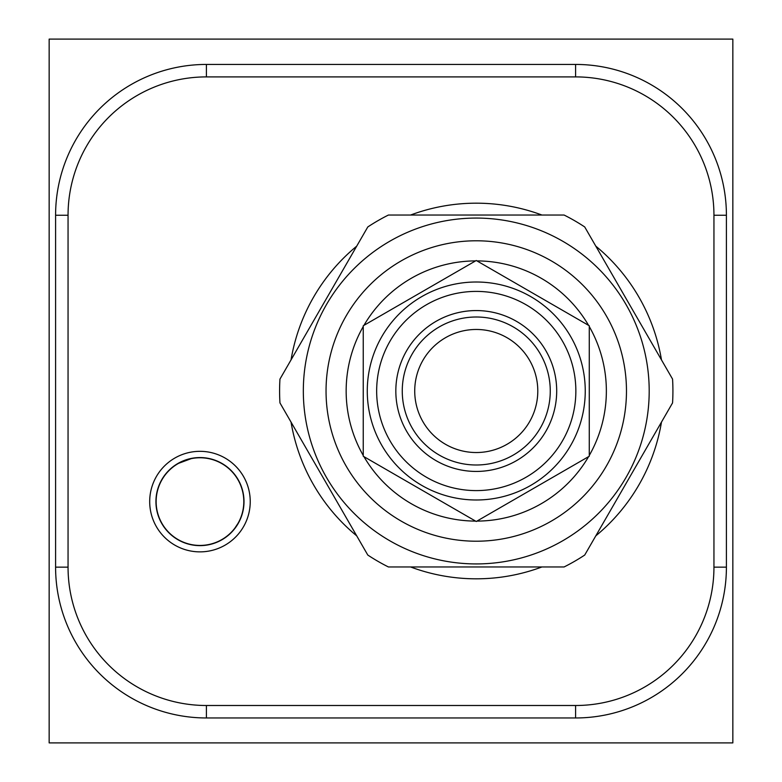 <?xml version="1.0" encoding="UTF-8"?>
<svg xmlns="http://www.w3.org/2000/svg" width="782" height="782" viewBox="0 0 782 782"><rect width="100%" height="100%" fill="white"/><g stroke="black" fill="none" stroke-linecap="round" stroke-linejoin="round"><path stroke-width="1.17" d="M49.158 39.1L49.158 742.9L732.842 742.9L732.842 39.1L49.158 39.1M49.158 199.166L49.158 273.329M732.842 199.166L732.842 273.329M230.035 533.774L233.779 529.815M236.399 526.335L237.992 523.813M239.8 520.382L241.423 516.452M241.589 515.993L241.873 515.133M173.252 536.608L176.947 539.14M179.616 540.645L182.45 542.004M185.442 543.167L187.289 543.773M188.56 544.135L191.776 544.868M195.07 545.357L198.403 545.611M201.746 545.601L205.08 545.337M208.364 544.829L211.58 544.077M212.714 543.754L214.688 543.099M217.924 541.809L220.495 540.558M223.153 539.042L225.636 537.381M226.047 537.087L227.924 535.621M192.352 458.223L177.455 463.746M175.774 464.801L175.256 465.143M172.763 466.962L172.177 467.431M233.701 529.903A44.036 44.036 0 0 1 171.659 535.328A44.036 44.036 0 0 1 166.234 473.286A44.036 44.036 0 0 1 228.276 467.861A44.036 44.036 0 0 1 233.701 529.903L239.292 521.428M238.207 523.441L239.82 520.343M241.13 517.264L242.176 514.175M242.938 511.252L243.798 505.827M243.974 503.295L244.004 500.881M243.446 494.566L243.182 493.1M243.104 492.709L242.694 490.94M242.234 489.229L240.504 484.4M240.27 483.853L239.791 482.787M239.732 482.67L237.337 478.291M234.883 474.762L233.495 473.042M233.095 472.572L231.931 471.311M230.211 469.591L226.164 466.199M223.779 464.547L221.12 462.973M215.637 460.442L212.89 459.493M210.153 458.751L207.455 458.203M206.272 458.017L204.992 457.851M202.89 457.656L201.091 457.578M195.021 457.841L194.171 457.939M198.354 457.587L200.036 457.558M203.125 457.675L204.229 457.763M202.558 457.636L208.726 458.438M238.715 480.666L239.83 482.885M242.176 489.043L242.967 492.073M243.554 495.27L243.896 498.476M243.974 503.246L243.935 504.019M243.867 505.055L243.505 508.232M242.879 511.487L242.156 514.224M242.811 511.77L243.339 509.258M243.906 504.537L243.964 503.491M244.004 501.252L243.945 499.219M243.886 498.281L243.818 497.548M243.554 495.28L243.466 494.713M242.713 491.018L242.283 489.385M242.107 488.809L241.755 487.704M241.179 486.072L240.827 485.163M240.543 484.478L239.81 482.846M235.665 475.808L234.815 474.664M233.652 473.237L232.743 472.181M231.707 471.067L230.387 469.747M230.143 469.523L227.709 467.392M225.294 465.573L223.75 464.537M221.824 463.364L219.507 462.133M216.379 460.735L213.809 459.787M212.548 459.396L209.801 458.672M200.964 457.568L195.559 457.783M164.044 476.13L162.099 479.122M160.418 482.23L159.02 485.407M158.062 488.066L157.896 488.574M157.055 491.712L156.527 494.371M156.459 494.81L156.087 497.851M155.98 503.725L156.214 506.57M156.615 509.336L157.026 511.35M157.192 512.044L157.925 514.683M158.814 517.264L159.039 517.86M159.87 519.795L161.082 522.268M163.995 527L165.696 529.258M167.592 531.447L169.254 533.158M169.674 533.559L171.962 535.582M231.472 532.376L229.106 534.614M226.79 536.52L224.61 538.094M215.724 542.718L214.864 543.04M217.034 542.19L218.1 541.731M218.461 541.564L219.204 541.212M220.309 540.655L221.404 540.069M221.648 539.922L222.479 539.443M291.041 359.896A187.817 187.817 0 0 1 356.719 246.144M410.579 215.04A187.817 187.817 0 0 1 541.936 215.04M595.806 246.144A187.817 187.817 0 0 1 661.484 359.896M661.484 422.104A187.817 187.817 0 0 1 595.806 535.856M541.936 566.96A187.817 187.817 0 0 1 410.579 566.96M356.719 535.856A187.817 187.817 0 0 1 291.041 422.104M713.946 567.155A138.346 138.346 0 0 1 575.601 705.501L206.399 705.501A138.346 138.346 0 0 1 68.054 567.155L68.054 215.255A138.346 138.346 0 0 1 206.399 76.9L575.601 76.9A138.346 138.346 0 0 1 713.946 215.255L713.946 567.155L726.41 567.155A150.818 150.818 0 0 1 575.601 717.964L206.399 717.964A150.818 150.818 0 0 1 55.59 567.155L55.59 215.255A150.818 150.818 0 0 1 206.399 64.437L575.601 64.437A150.818 150.818 0 0 1 726.41 215.255L726.41 567.155M161.454 469.288A50.273 50.273 0 0 1 232.283 463.091A50.273 50.273 0 0 1 238.481 533.911A50.273 50.273 0 0 1 167.651 540.108A50.273 50.273 0 0 1 161.454 469.288M367.794 555.044L279.956 402.906A196.663 196.663 0 0 1 279.956 379.094L367.794 226.956A196.663 196.663 0 0 1 388.419 215.04L564.096 215.04A196.663 196.663 0 0 1 584.721 226.956L672.559 379.094A196.663 196.663 0 0 1 672.559 402.906L584.721 555.044A196.663 196.663 0 0 1 564.096 566.96L388.419 566.96A196.663 196.663 0 0 1 367.794 555.044M649.197 391A172.93 172.93 0 0 1 476.258 563.93A172.93 172.93 0 0 1 303.328 391A172.93 172.93 0 0 1 476.258 218.07A172.93 172.93 0 0 1 649.197 391M626.47 391A150.212 150.212 0 0 1 476.258 541.212A150.212 150.212 0 0 1 326.045 391A150.212 150.212 0 0 1 476.258 240.788A150.212 150.212 0 0 1 626.47 391M363.249 455.466A130.105 130.105 0 0 1 363.249 326.534M363.933 325.361A130.105 130.105 0 0 1 475.583 260.895M476.942 260.895A130.105 130.105 0 0 1 588.592 325.361M589.266 326.534A130.105 130.105 0 0 1 589.266 455.466M588.592 456.639A130.105 130.105 0 0 1 476.942 521.105M475.583 521.105A130.105 130.105 0 0 1 363.933 456.639M476.258 260.504L589.266 325.752L589.266 456.248L476.258 521.496L363.249 456.248L363.249 325.752L476.258 260.504M476.258 282.009A108.991 108.991 0 0 1 585.249 391A108.991 108.991 0 0 1 476.258 499.991A108.991 108.991 0 0 1 367.276 391A108.991 108.991 0 0 1 476.258 282.009A108.991 108.991 0 0 1 585.249 391A108.991 108.991 0 0 1 476.258 499.991A108.991 108.991 0 0 1 367.276 391A108.991 108.991 0 0 1 476.258 282.009M476.258 291.403A99.597 99.597 0 0 1 575.855 391A99.597 99.597 0 0 1 476.258 490.597A99.597 99.597 0 0 1 376.66 391A99.597 99.597 0 0 1 476.258 291.403M476.258 310.562A80.438 80.438 0 0 0 395.829 391A80.438 80.438 0 0 0 476.258 471.438A80.438 80.438 0 0 0 556.696 391A80.438 80.438 0 0 0 476.258 310.562M476.258 464.997A73.997 73.997 0 0 1 402.261 391A73.997 73.997 0 0 1 476.258 317.003A73.997 73.997 0 0 1 550.264 391A73.997 73.997 0 0 1 476.258 464.997M476.258 329.466A61.534 61.534 0 0 1 537.791 391A61.534 61.534 0 0 1 476.258 452.534A61.534 61.534 0 0 1 414.724 391A61.534 61.534 0 0 1 476.258 329.466M199.967 545.435A43.841 43.841 0 0 1 156.136 501.594A43.841 43.841 0 0 1 199.967 457.763A43.841 43.841 0 0 1 243.808 501.594A43.841 43.841 0 0 1 199.967 545.435M575.601 705.501L575.601 717.964M713.946 215.255L726.41 215.255M575.601 76.9L575.601 64.437M206.399 76.9L206.399 64.437M68.054 215.255L55.59 215.255M68.054 567.155L55.59 567.155M206.399 705.501L206.399 717.964"/></g></svg>
